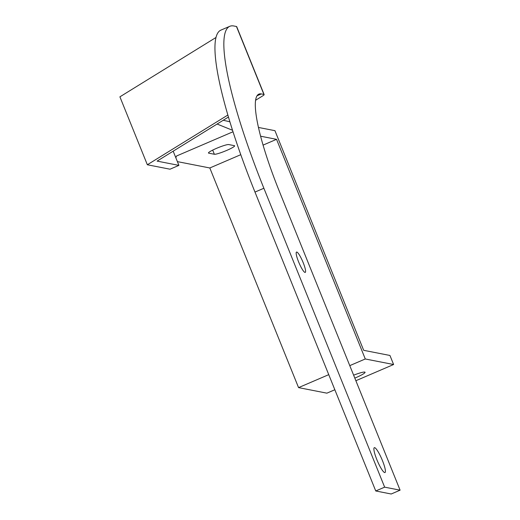 <?xml version="1.0" encoding="UTF-8"?>
<svg xmlns="http://www.w3.org/2000/svg" width="520" height="520" viewBox="0 0 520 520"><rect width="100%" height="100%" fill="white"/><g stroke="black" fill="none" stroke-linecap="round" stroke-linejoin="round"><path stroke-width="0.78" d="M354.816 378.118A13.527 1.599 158 0 0 365.066 372.262A13.527 1.599 158 0 0 364.754 372.079A13.527 1.599 158 0 0 353.626 375.174M305 272.422A11.07 1.963 66.8 0 0 305.247 272.402A11.07 1.963 66.8 0 0 302.945 262.074A11.07 1.963 66.8 0 0 296.764 252.044A11.07 1.963 66.8 0 0 296.517 252.064A11.07 1.963 66.8 0 0 298.818 262.392A11.07 1.963 66.8 0 0 305 272.422M384.676 472.563A13.527 2.398 66.8 0 0 384.982 472.543A13.527 2.398 66.8 0 0 382.168 459.914A13.527 2.398 66.8 0 0 374.615 447.655A13.527 2.398 66.8 0 0 374.309 447.681A13.527 2.398 66.8 0 0 377.124 460.304A13.527 2.398 66.8 0 0 384.676 472.563M279.331 191.289A110.676 19.649 -113.2 0 1 258.856 94.127A110.676 19.649 -113.2 0 1 261.346 93.931L263.919 94.439L236.47 26.507L233.896 26A184.464 32.747 66.8 0 0 229.749 26.325A184.464 32.747 66.8 0 0 263.881 188.26L384.644 487.156L400.094 490.178L279.331 191.289M229.749 26.325L220.85 30.14A184.464 32.747 66.8 0 0 254.982 192.075L375.746 490.971L391.196 494L400.094 490.178M227.825 115.056L147.349 164.762L170.014 169.202L178.912 165.386L157.099 161.109L228.417 117.059M255.554 100.295L262.769 95.843A9.841 1.163 158 0 0 264.141 94.569A9.841 1.163 158 0 0 263.919 94.439M264.141 94.569L236.697 26.637A9.841 1.163 158 0 0 236.47 26.507M215.911 37.531L119.906 96.831L147.349 164.762M384.644 487.156L375.746 490.971M173.173 151.184L178.912 165.386M217.113 124.04L232.499 130.267M229.847 121.797L223.256 120.25M232.98 131.781L176.534 156.013L175.825 157.755M240.76 154.687L209.814 167.973L298.558 387.615L326.885 393.166L334.848 389.747M209.814 167.973L177.392 161.623M260.565 136.201L276.543 139.328L365.281 358.976L393.607 364.52L389.948 355.466L363.682 350.318L274.944 130.676L258.427 127.439M208.702 153.153L214.37 154.265A11.07 1.313 158 0 0 225.791 150.806A11.07 1.313 158 0 0 234.637 145.821A11.07 1.313 158 0 0 234.383 145.672L228.722 144.56A11.07 1.313 158 0 0 217.302 148.018A11.07 1.313 158 0 0 208.448 153.004A11.07 1.313 158 0 0 208.702 153.153L208.526 152.718M276.543 139.328L263.055 145.119M365.281 358.976L349.772 365.632M328.75 374.654L298.558 387.615M393.607 364.52L355.869 380.725M261.346 93.931L256.997 95.797M263.881 188.26L254.982 192.075M212.686 150.105L214.37 154.265"/></g></svg>
